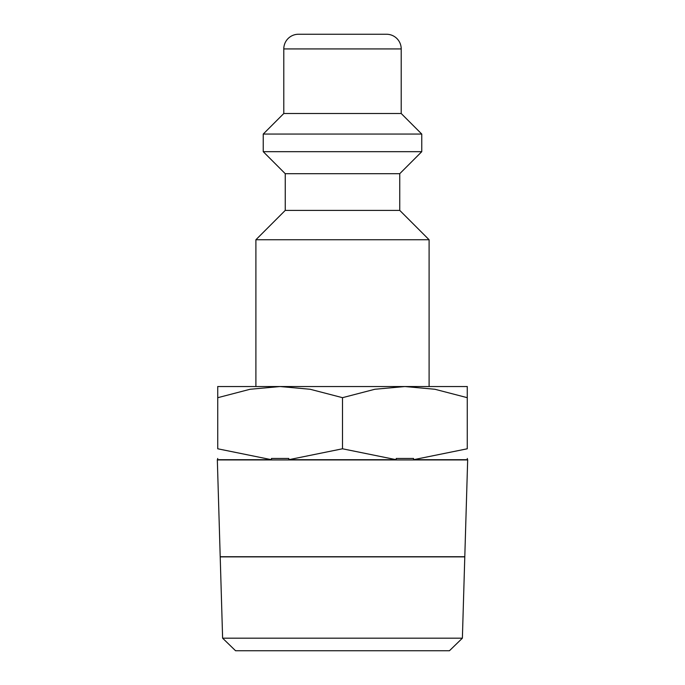 <?xml version="1.0" encoding="UTF-8"?>
<svg xmlns="http://www.w3.org/2000/svg" width="685" height="685" viewBox="0 0 685 685"><rect width="100%" height="100%" fill="white"/><g stroke="black" fill="none" stroke-linecap="round" stroke-linejoin="round"><path stroke-width="1.03" d="M399.749 210.389L285.251 210.389L285.251 173.699L399.749 173.699L399.749 210.389L429.101 239.75L255.899 239.75L255.899 386.537M401.213 48.926L283.787 48.926A14.676 14.676 0 0 1 298.463 34.25L386.537 34.25A14.676 14.676 0 0 1 401.213 48.926L401.213 113.513L421.763 134.063L421.763 151.676L263.237 151.676L285.251 173.699M421.763 134.063L263.237 134.063L263.237 151.676M401.213 113.513L283.787 113.513L263.237 134.063M396.213 459.695L342.5 448.786L288.787 459.695L396.213 459.695L396.213 458.462L413.552 458.462L413.552 459.695L467.264 459.695M342.5 386.537L280.114 386.537L310.168 389.268L342.5 397.677L374.832 389.268L404.886 386.537L342.5 386.537M462.384 638.18L222.616 638.18L220.21 556.879L464.79 556.879L462.384 638.18L449.437 650.75L235.563 650.75L222.616 638.18M217.333 459.926L220.202 556.734L464.798 556.734L467.667 459.926L217.333 459.926L217.736 458.462M467.667 459.926L467.264 458.462M288.787 459.695L288.787 458.462L271.448 458.462L271.448 459.695L217.736 448.786L217.736 397.677C217.736 382.761 217.736 382.761 217.736 397.702L250.068 389.268L280.114 386.537L217.736 386.537M217.736 459.695L271.448 459.695M217.736 448.761C217.736 463.702 217.736 463.702 217.736 448.761M467.264 386.537L404.886 386.537L434.932 389.268L467.264 397.677C467.264 382.761 467.264 382.761 467.264 397.702L467.264 448.786L413.552 459.695M467.264 448.761C467.264 463.702 467.264 463.702 467.264 448.761M342.5 397.677L342.5 448.786M285.251 210.389L255.899 239.75M283.787 48.926L283.787 113.513M399.749 173.699L421.763 151.676M429.101 239.75L429.101 386.537"/></g></svg>
